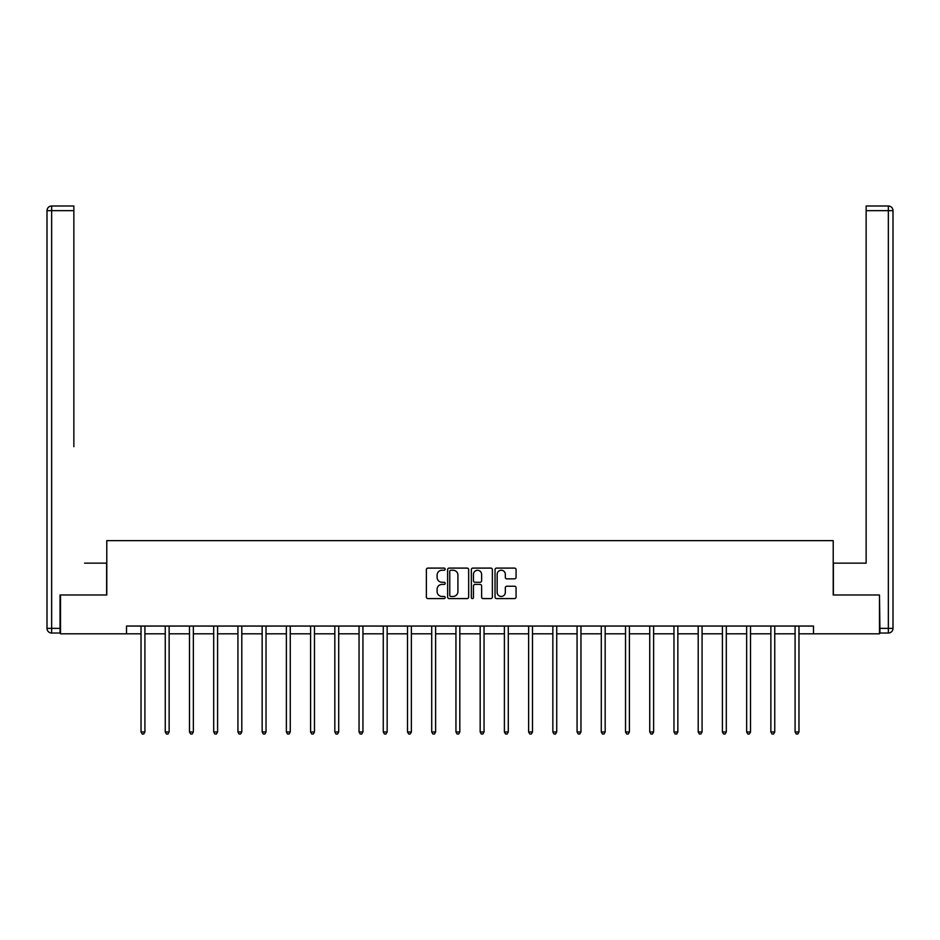 <?xml version="1.0" encoding="UTF-8"?>
<svg xmlns="http://www.w3.org/2000/svg" width="940" height="940" viewBox="0 0 940 940"><rect width="100%" height="100%" fill="white"/><g stroke="black" fill="none" stroke-linecap="round" stroke-linejoin="round"><path stroke-width="1.41" d="M445.161 569.17A1.069 1.069 0 0 0 444.091 568.101L427.888 568.101A1.528 1.528 0 0 0 426.372 569.628L426.372 597.064A1.528 1.528 0 0 0 427.888 598.58L444.091 598.58A1.069 1.069 0 0 0 445.161 597.523A1.069 1.069 0 0 0 444.091 596.454L441.988 596.454A4.876 4.876 0 0 1 437.112 591.577L437.112 589.286A4.876 4.876 0 0 1 441.988 584.41L444.091 584.41A1.069 1.069 0 0 0 445.161 583.341A1.069 1.069 0 0 0 444.091 582.271L441.988 582.271A4.876 4.876 0 0 1 437.112 577.395L437.112 575.115A4.876 4.876 0 0 1 441.988 570.239L444.091 570.239A1.069 1.069 0 0 0 445.161 569.17M514.544 578.852A1.528 1.528 0 0 0 516.072 577.324L516.072 569.628A1.528 1.528 0 0 0 514.544 568.101L496.555 568.101A1.528 1.528 0 0 0 495.039 569.628L495.039 597.064A1.528 1.528 0 0 0 496.555 598.58L514.544 598.58A1.528 1.528 0 0 0 516.072 597.064L516.072 587.759A1.528 1.528 0 0 0 514.544 586.243L506.848 586.243A1.528 1.528 0 0 0 505.321 587.759L505.321 592.376A4.077 4.077 0 0 1 501.243 596.454A4.077 4.077 0 0 1 497.166 592.376L497.166 574.317A4.077 4.077 0 0 1 501.243 570.239A4.077 4.077 0 0 1 505.321 574.317L505.321 577.324A1.528 1.528 0 0 0 506.848 578.852L514.544 578.852M73.861 206.001L51.653 206.001L73.861 206.001L63.932 206.001L73.861 206.001L73.861 210.654L51.653 210.654L51.653 628.378L60.043 628.378L60.043 594.985L106.784 594.985L106.784 540.641L833.216 540.641L833.216 594.985L879.488 594.985L879.488 633.807L813.488 633.807L813.488 626.052L126.512 626.052L126.512 633.807L141.024 633.807M60.513 594.985L60.513 633.807L126.512 633.807M468.661 569.628A1.528 1.528 0 0 0 467.145 568.101L449.156 568.101A1.528 1.528 0 0 0 447.628 569.628L447.628 597.064A1.528 1.528 0 0 0 449.156 598.58L467.145 598.58A1.528 1.528 0 0 0 468.661 597.064L468.661 569.628M472.855 568.101L490.845 568.101A1.528 1.528 0 0 1 492.372 569.628L492.372 597.064A1.528 1.528 0 0 1 490.845 598.58L483.148 598.58A1.528 1.528 0 0 1 481.621 597.064L481.621 585.937A1.528 1.528 0 0 0 480.093 584.41L474.994 584.41A1.528 1.528 0 0 0 473.466 585.937L473.466 597.523A1.069 1.069 0 0 1 472.397 598.58A1.069 1.069 0 0 1 471.339 597.523L471.339 569.628A1.528 1.528 0 0 1 472.855 568.101M144.913 633.807L165.252 633.807M169.13 633.807L189.481 633.807M193.358 633.807L213.697 633.807M217.587 633.807L237.926 633.807M241.803 633.807L262.154 633.807M266.032 633.807L286.371 633.807M290.26 633.807L310.599 633.807M314.477 633.807L334.828 633.807M338.706 633.807L359.045 633.807M362.934 633.807L383.273 633.807M387.151 633.807L407.502 633.807M411.379 633.807L431.719 633.807M435.608 633.807L455.947 633.807M459.825 633.807L480.176 633.807M484.053 633.807L504.392 633.807M508.281 633.807L528.621 633.807M532.498 633.807L552.849 633.807M556.727 633.807L577.066 633.807M580.955 633.807L601.295 633.807M605.172 633.807L625.523 633.807M629.4 633.807L649.74 633.807M653.629 633.807L673.968 633.807M677.846 633.807L698.197 633.807M702.074 633.807L722.414 633.807M726.303 633.807L746.642 633.807M750.519 633.807L770.87 633.807M774.748 633.807L795.087 633.807M798.977 633.807L813.488 633.807M450.836 570.239A1.069 1.069 0 0 0 449.767 571.297L449.767 595.384A1.069 1.069 0 0 0 450.836 596.454L453.045 596.454A4.876 4.876 0 0 0 457.921 591.577L457.921 575.115A4.876 4.876 0 0 0 453.045 570.239L450.836 570.239M481.621 574.387A4.077 4.077 0 0 0 477.544 570.31A4.077 4.077 0 0 0 473.466 574.387L473.466 580.755A1.528 1.528 0 0 0 474.994 582.271L480.093 582.271A1.528 1.528 0 0 0 481.621 580.755L481.621 574.387M145.113 626.052L145.019 626.275A1.551 1.551 0 0 0 144.913 626.851L144.913 731.978L141.024 731.978L141.024 626.851A1.551 1.551 0 0 0 140.918 626.275L140.824 626.052M144.913 731.978L143.738 733.999L142.187 733.999L141.024 731.978M106.631 594.985L106.631 563.154L84.577 563.154M73.861 210.654L73.861 446.688M47 628.378L51.653 628.378L51.653 633.031L60.043 633.031L51.653 633.031A4.653 4.653 0 0 1 47 628.378L47 210.654A4.653 4.653 0 0 1 51.653 206.001A4.653 4.653 0 0 0 47 210.654A4.653 4.653 0 0 1 51.653 206.001A4.653 4.653 0 0 0 47 210.654L51.653 210.654L51.653 206.001M60.043 628.378L60.043 633.031M855.423 563.154L866.139 563.154L866.139 206.001L888.347 206.001L866.139 206.001M833.369 594.985L833.369 563.154L866.139 563.154L866.139 446.688M879.957 628.378L888.347 628.378L888.347 210.654L893 210.654A4.653 4.653 0 0 0 888.347 206.001A4.653 4.653 0 0 1 893 210.654L893 628.378A4.653 4.653 0 0 1 888.347 633.031L879.957 633.031L879.488 594.985M888.347 633.031A4.653 4.653 0 0 0 893 628.378L888.347 628.378L888.347 633.031M169.341 626.052L169.247 626.275A1.551 1.551 0 0 0 169.13 626.851L169.13 731.978L165.252 731.978L165.252 626.851A1.551 1.551 0 0 0 165.135 626.275L165.052 626.052M169.13 731.978L167.966 733.999L166.415 733.999L165.252 731.978M193.558 626.052L193.476 626.275A1.551 1.551 0 0 0 193.358 626.851L193.358 731.978L189.481 731.978L189.481 626.851A1.551 1.551 0 0 0 189.363 626.275L189.269 626.052M193.358 731.978L192.195 733.999L190.644 733.999L189.481 731.978M217.786 626.052L217.692 626.275A1.551 1.551 0 0 0 217.587 626.851L217.587 731.978L213.697 731.978L213.697 626.851A1.551 1.551 0 0 0 213.591 626.275L213.498 626.052M217.587 731.978L216.423 733.999L214.861 733.999L213.697 731.978M242.015 626.052L241.921 626.275A1.551 1.551 0 0 0 241.803 626.851L241.803 731.978L237.926 731.978L237.926 626.851A1.551 1.551 0 0 0 237.808 626.275L237.726 626.052M241.803 731.978L240.64 733.999L239.089 733.999L237.926 731.978M266.232 626.052L266.149 626.275A1.551 1.551 0 0 0 266.032 626.851L266.032 731.978L262.154 731.978L262.154 626.851A1.551 1.551 0 0 0 262.037 626.275L261.943 626.052M266.032 731.978L264.868 733.999L263.317 733.999L262.154 731.978M290.46 626.052L290.366 626.275A1.551 1.551 0 0 0 290.26 626.851L290.26 731.978L286.371 731.978L286.371 626.851A1.551 1.551 0 0 0 286.265 626.275L286.171 626.052M290.26 731.978L289.097 733.999L287.534 733.999L286.371 731.978M314.688 626.052L314.595 626.275A1.551 1.551 0 0 0 314.477 626.851L314.477 731.978L310.599 731.978L310.599 626.851A1.551 1.551 0 0 0 310.482 626.275L310.4 626.052M314.477 731.978L313.314 733.999L311.763 733.999L310.599 731.978M338.905 626.052L338.823 626.275A1.551 1.551 0 0 0 338.706 626.851L338.706 731.978L334.828 731.978L334.828 626.851A1.551 1.551 0 0 0 334.711 626.275L334.616 626.052M338.706 731.978L337.542 733.999L335.991 733.999L334.828 731.978M363.134 626.052L363.04 626.275A1.551 1.551 0 0 0 362.934 626.851L362.934 731.978L359.045 731.978L359.045 626.851A1.551 1.551 0 0 0 358.939 626.275L358.845 626.052M362.934 731.978L361.771 733.999L360.208 733.999L359.045 731.978M387.362 626.052L387.268 626.275A1.551 1.551 0 0 0 387.151 626.851L387.151 731.978L383.273 731.978L383.273 626.851A1.551 1.551 0 0 0 383.156 626.275L383.073 626.052M387.151 731.978L385.988 733.999L384.437 733.999L383.273 731.978M411.579 626.052L411.497 626.275A1.551 1.551 0 0 0 411.379 626.851L411.379 731.978L407.502 731.978L407.502 626.851A1.551 1.551 0 0 0 407.384 626.275L407.29 626.052M411.379 731.978L410.216 733.999L408.665 733.999L407.502 731.978M435.808 626.052L435.714 626.275A1.551 1.551 0 0 0 435.608 626.851L435.608 731.978L431.719 731.978L431.719 626.851A1.551 1.551 0 0 0 431.613 626.275L431.519 626.052M435.608 731.978L434.445 733.999L432.882 733.999L431.719 731.978M460.036 626.052L459.942 626.275A1.551 1.551 0 0 0 459.825 626.851L459.825 731.978L455.947 731.978L455.947 626.851A1.551 1.551 0 0 0 455.829 626.275L455.747 626.052M459.825 731.978L458.661 733.999L457.11 733.999L455.947 731.978M484.253 626.052L484.171 626.275A1.551 1.551 0 0 0 484.053 626.851L484.053 731.978L480.176 731.978L480.176 626.851A1.551 1.551 0 0 0 480.058 626.275L479.964 626.052M484.053 731.978L482.89 733.999L481.339 733.999L480.176 731.978M508.481 626.052L508.387 626.275A1.551 1.551 0 0 0 508.281 626.851L508.281 731.978L504.392 731.978L504.392 626.851A1.551 1.551 0 0 0 504.287 626.275L504.193 626.052M508.281 731.978L507.118 733.999L505.555 733.999L504.392 731.978M532.71 626.052L532.616 626.275A1.551 1.551 0 0 0 532.498 626.851L532.498 731.978L528.621 731.978L528.621 626.851A1.551 1.551 0 0 0 528.503 626.275L528.421 626.052M532.498 731.978L531.335 733.999L529.784 733.999L528.621 731.978M556.927 626.052L556.844 626.275A1.551 1.551 0 0 0 556.727 626.851L556.727 731.978L552.849 731.978L552.849 626.851A1.551 1.551 0 0 0 552.732 626.275L552.638 626.052M556.727 731.978L555.563 733.999L554.013 733.999L552.849 731.978M581.155 626.052L581.061 626.275A1.551 1.551 0 0 0 580.955 626.851L580.955 731.978L577.066 731.978L577.066 626.851A1.551 1.551 0 0 0 576.96 626.275L576.866 626.052M580.955 731.978L579.792 733.999L578.229 733.999L577.066 731.978M605.384 626.052L605.289 626.275A1.551 1.551 0 0 0 605.172 626.851L605.172 731.978L601.295 731.978L601.295 626.851A1.551 1.551 0 0 0 601.177 626.275L601.095 626.052M605.172 731.978L604.009 733.999L602.458 733.999L601.295 731.978M629.6 626.052L629.518 626.275A1.551 1.551 0 0 0 629.4 626.851L629.4 731.978L625.523 731.978L625.523 626.851A1.551 1.551 0 0 0 625.405 626.275L625.311 626.052M629.4 731.978L628.237 733.999L626.686 733.999L625.523 731.978M653.829 626.052L653.735 626.275A1.551 1.551 0 0 0 653.629 626.851L653.629 731.978L649.74 731.978L649.74 626.851A1.551 1.551 0 0 0 649.634 626.275L649.54 626.052M653.629 731.978L652.466 733.999L650.903 733.999L649.74 731.978M678.057 626.052L677.963 626.275A1.551 1.551 0 0 0 677.846 626.851L677.846 731.978L673.968 731.978L673.968 626.851A1.551 1.551 0 0 0 673.851 626.275L673.769 626.052M677.846 731.978L676.683 733.999L675.132 733.999L673.968 731.978M702.274 626.052L702.192 626.275A1.551 1.551 0 0 0 702.074 626.851L702.074 731.978L698.197 731.978L698.197 626.851A1.551 1.551 0 0 0 698.079 626.275L697.985 626.052M702.074 731.978L700.911 733.999L699.36 733.999L698.197 731.978M726.502 626.052L726.409 626.275A1.551 1.551 0 0 0 726.303 626.851L726.303 731.978L722.414 731.978L722.414 626.851A1.551 1.551 0 0 0 722.308 626.275L722.214 626.052M726.303 731.978L725.139 733.999L723.577 733.999L722.414 731.978M750.731 626.052L750.637 626.275A1.551 1.551 0 0 0 750.519 626.851L750.519 731.978L746.642 731.978L746.642 626.851A1.551 1.551 0 0 0 746.525 626.275L746.442 626.052M750.519 731.978L749.356 733.999L747.805 733.999L746.642 731.978M774.948 626.052L774.866 626.275A1.551 1.551 0 0 0 774.748 626.851L774.748 731.978L770.87 731.978L770.87 626.851A1.551 1.551 0 0 0 770.753 626.275L770.659 626.052M774.748 731.978L773.585 733.999L772.034 733.999L770.87 731.978M799.176 626.052L799.082 626.275A1.551 1.551 0 0 0 798.977 626.851L798.977 731.978L795.087 731.978L795.087 626.851A1.551 1.551 0 0 0 794.982 626.275L794.888 626.052M798.977 731.978L797.813 733.999L796.262 733.999L795.087 731.978M888.347 206.001L888.347 210.654L866.139 210.654"/></g></svg>
